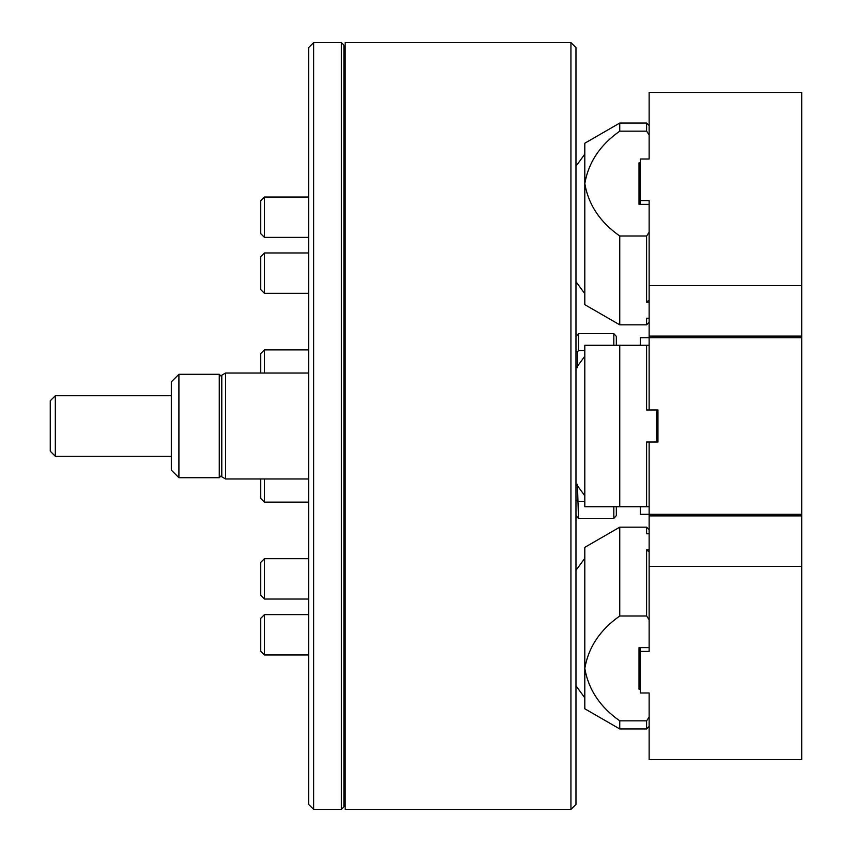 <?xml version="1.0" encoding="UTF-8"?>
<svg xmlns="http://www.w3.org/2000/svg" width="852" height="852" viewBox="0 0 852 852"><rect width="100%" height="100%" fill="white"/><g stroke="black" fill="none" stroke-linecap="round" stroke-linejoin="round"><path stroke-width="1.28" d="M570.936 42.6L575.973 47.648L575.973 804.352L570.936 809.4L570.936 42.6L345.177 42.6L345.177 809.4L570.936 809.4M313.653 809.4L308.605 804.352L308.605 47.648L313.653 42.6L341.396 42.6L341.396 809.4L313.653 809.4L313.653 42.6M341.396 42.6L343.92 45.124L343.92 806.876L341.396 809.4M343.92 66.562L345.177 66.562M225.578 373.027L225.578 478.973L221.786 476.79L221.786 375.21L225.578 373.027L308.605 373.027M55.316 456.267L50.268 451.219L50.268 400.781L55.316 395.733L55.316 456.267L171.348 456.267M178.909 477.706L171.348 470.144L171.348 381.856L178.909 374.294L178.909 477.706L219.273 477.706L219.273 374.294L178.909 374.294M221.786 475.182L219.273 477.706M656.69 442.018L656.69 409.982M619.755 506.716L646.604 506.716L646.604 442.018L657.957 442.018L657.957 409.982L646.604 409.982L646.604 345.284L619.755 345.284L619.755 506.716L584.802 506.716L584.802 345.284L619.755 345.284M584.802 356.232L575.973 368.266M646.604 345.284L649.128 345.284M649.128 506.716L646.604 506.716M640.299 345.284L640.299 337.722L801.732 337.722L801.732 514.278L649.128 514.278L649.128 442.018M640.299 506.716L640.299 514.278L649.128 514.278L649.128 515.907L801.732 515.907L801.732 514.278M801.732 337.722L801.732 336.093L649.128 336.093L649.128 409.982M613.813 345.284L613.813 333.633L616.337 336.412L616.337 345.284M577.432 484.298L578.497 518.367L613.813 518.367L613.813 506.716M578.497 501.498L584.802 501.498M575.973 515.588L578.497 518.367M577.432 500.113L575.973 500.316M616.337 506.716L616.337 515.588L613.813 518.367M575.973 336.412L578.497 333.633L613.813 333.633M578.497 333.633L578.497 350.502L584.802 350.502M575.973 351.684L577.432 351.887L577.432 367.702M578.497 350.502L577.432 351.887M264.461 237.378L260.68 233.597L260.68 200.806L264.461 197.025L264.461 237.378L308.605 237.378M264.461 197.025L308.605 197.025M656.69 441.134L657.957 441.134M264.461 599.031L260.68 595.25L260.68 562.458L264.461 558.678L264.461 599.031L308.605 599.031M264.461 478.973L264.461 502.126L308.605 502.126M264.461 502.126L260.68 498.345L260.68 478.973M801.732 566.356L649.128 566.356L649.128 651.418L640.299 651.418L640.299 692.985L649.128 692.985L649.128 759.579L801.732 759.579L801.732 515.907M640.299 651.418L640.299 647.637M649.128 566.356L649.128 515.907M649.128 285.644L649.128 200.582L640.299 200.582L640.299 159.015L649.128 159.015L649.128 92.421L801.732 92.421L801.732 285.644L649.128 285.644L649.128 336.093M640.299 204.363L640.299 200.582M801.732 336.093L801.732 285.644M264.461 293.322L260.68 289.542L260.68 256.75L264.461 252.969L264.461 293.322L308.605 293.322M264.461 252.969L308.605 252.969M264.461 654.975L260.68 651.194L260.68 618.403L264.461 614.622L264.461 654.975L308.605 654.975M260.68 373.027L260.68 353.655L264.461 349.874L264.461 373.027M649.128 533.778L646.604 533.778L646.604 527.164L619.755 527.164L619.755 615.996L646.604 615.996L646.604 549.796L649.128 549.796M646.604 549.796L649.128 552.011M619.755 615.996C600.127 629.756 588.476 647.232 584.802 668.415L584.802 708.779L619.755 728.95L619.755 720.845C600.138 707.096 588.487 689.619 584.802 668.415L584.802 547.346L619.755 527.164M649.128 726.437L646.604 728.95L646.604 720.845L619.755 720.845M646.604 720.845L649.128 717.118L649.128 692.985M640.299 689.204L639.032 689.204L639.032 647.637L649.128 647.637M649.128 619.723L646.604 615.996M639.032 689.204L639.032 647.637M649.128 322.312L646.604 324.836L646.604 318.222L649.128 318.222M649.128 299.989L646.604 302.204L646.604 236.004L619.755 236.004L619.755 324.836L646.604 324.836M649.128 302.204L646.604 302.204M619.755 131.155C600.138 144.904 588.487 162.381 584.802 183.585L584.802 143.221L619.755 123.05L619.755 131.155L646.604 131.155L646.604 123.05L619.755 123.05M619.755 324.836L584.802 304.654L584.802 183.585C588.476 204.768 600.127 222.244 619.755 236.004M649.128 159.015L649.128 134.882L646.604 131.155M646.604 236.004L649.128 232.276M640.299 162.796L639.032 162.796L639.032 204.363L649.128 204.363M639.032 204.363L639.032 162.796M343.92 785.438L345.177 785.438M225.578 478.973L308.605 478.973M55.316 395.733L171.348 395.733M221.786 376.818L219.273 374.294M575.973 483.734L584.802 495.768M656.69 410.866L657.957 410.866M264.461 558.678L308.605 558.678M264.461 614.622L308.605 614.622M264.461 349.874L308.605 349.874M575.973 570.329L584.802 558.294M575.973 685.796L584.802 697.831M646.604 728.95L619.755 728.95M649.128 529.688L646.604 527.164M575.973 281.671L584.802 293.706M575.973 166.204L584.802 154.169M649.128 125.564L646.604 123.05"/></g></svg>
